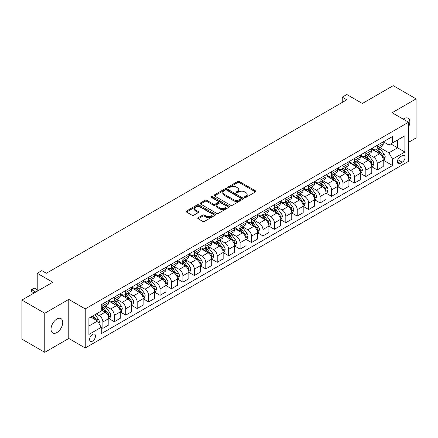 <?xml version="1.0" encoding="UTF-8"?>
<svg xmlns="http://www.w3.org/2000/svg" width="438" height="438" viewBox="0 0 438 438"><rect width="100%" height="100%" fill="white"/><g stroke="black" fill="none" stroke-linecap="round" stroke-linejoin="round"><path stroke-width="0.66" d="M244.727 197.418A0.887 0.515 0 0 0 245.981 197.418L255.524 191.91A1.27 0.734 0 0 0 255.896 191.395A1.27 0.734 0 0 0 255.524 190.875L239.362 181.546A1.27 0.734 0 0 0 237.566 181.546L228.028 187.053A0.887 0.515 0 0 0 227.765 187.415A0.887 0.515 0 0 0 228.028 187.776A0.887 0.515 0 0 0 229.288 187.776L230.519 187.064A4.062 2.343 0 0 1 236.263 187.064L237.61 187.842A4.062 2.343 0 0 1 238.803 189.501A4.062 2.343 0 0 1 237.61 191.16L236.378 191.871A0.887 0.515 0 0 0 236.115 192.233A0.887 0.515 0 0 0 236.378 192.6A0.887 0.515 0 0 0 237.637 192.6L238.869 191.882A4.062 2.343 0 0 1 244.612 191.882L245.959 192.66A4.062 2.343 0 0 1 247.152 194.319A4.062 2.343 0 0 1 245.959 195.978L244.727 196.695A0.887 0.515 0 0 0 244.464 197.056A0.887 0.515 0 0 0 244.727 197.418L244.727 196.695M56.885 332.557A8.278 4.78 120 0 0 62.295 325.264A8.278 4.78 120 0 0 61.024 318.629A8.278 4.78 120 0 0 56.885 319.039A8.278 4.78 120 0 0 51.476 326.332A8.278 4.78 120 0 0 52.746 332.968A8.278 4.78 120 0 0 56.885 332.557M408.555 126.982A8.278 4.78 120 0 0 408.123 118.233A8.278 4.78 120 0 0 403.984 118.643A8.278 4.78 120 0 0 403.212 119.147M92.555 341.114A4.139 2.387 120 0 0 95.26 337.463A4.139 2.387 120 0 0 94.624 334.15A4.139 2.387 120 0 0 92.555 334.353A4.139 2.387 120 0 0 89.85 337.999A4.139 2.387 120 0 0 90.485 341.317A4.139 2.387 120 0 0 92.555 341.114M198.157 217.724A1.27 0.734 0 0 0 197.784 218.239A1.27 0.734 0 0 0 198.157 218.759L202.69 221.376A1.27 0.734 0 0 0 204.486 221.376L215.08 215.261A1.27 0.734 0 0 0 215.452 214.74A1.27 0.734 0 0 0 215.08 214.226L198.918 204.896A1.27 0.734 0 0 0 197.122 204.896L186.528 211.012A1.27 0.734 0 0 0 186.155 211.527A1.27 0.734 0 0 0 186.528 212.047L192.008 215.211A1.27 0.734 0 0 0 193.799 215.211L198.337 212.594A1.27 0.734 0 0 0 198.704 212.074A1.27 0.734 0 0 0 198.337 211.554L195.622 209.988A3.394 1.96 0 0 1 194.625 208.603A3.394 1.96 0 0 1 196.722 206.791A3.394 1.96 0 0 1 200.423 207.212L211.061 213.355A3.394 1.96 0 0 1 212.058 214.74A3.394 1.96 0 0 1 209.961 216.553A3.394 1.96 0 0 1 206.26 216.131L204.486 215.107A1.27 0.734 0 0 0 202.69 215.107L198.157 217.724L198.157 218.759M408.555 142.301L416.1 137.943L416.1 98.868L393.236 85.667L362.368 103.488L346.819 94.509L342.242 97.154L346.819 99.793L46.368 273.257L41.791 270.618L37.219 273.257L37.219 291.21M44.764 313.258L44.764 352.333L68.771 338.47L68.771 299.395L44.764 313.258L21.9 300.057L52.768 282.236L37.219 273.257M68.771 299.395L85.235 308.899L408.555 122.235L408.555 161.31L85.235 347.975L85.235 308.899M416.1 98.868L392.092 112.73L408.555 122.235M230.607 205.258A1.27 0.734 0 0 0 232.403 205.258L242.997 199.142A1.27 0.734 0 0 0 243.369 198.622A1.27 0.734 0 0 0 242.997 198.102L226.84 188.773A1.27 0.734 0 0 0 225.044 188.773L214.45 194.894A1.27 0.734 0 0 0 214.078 195.408A1.27 0.734 0 0 0 214.45 195.928L230.607 205.258M211.707 197.609A0.887 0.515 0 0 1 212.611 197.735L212.611 196.678L229.036 206.167A1.27 0.734 0 0 1 229.408 206.681A1.27 0.734 0 0 1 229.036 207.201L218.447 213.317A1.27 0.734 0 0 1 216.651 213.317L200.489 203.988L205.022 201.387L205.022 200.336L200.489 202.953A1.27 0.734 0 0 0 200.117 203.467A1.27 0.734 0 0 0 200.489 203.988L200.489 202.953M205.022 201.387A1.27 0.734 0 0 1 206.818 201.387L206.818 200.336A1.27 0.734 0 0 0 205.022 200.336M206.818 200.336L213.372 204.119A1.27 0.734 0 0 0 215.167 204.119L218.173 202.383A1.27 0.734 0 0 0 218.546 201.863A1.27 0.734 0 0 0 218.173 201.343L211.351 197.407A0.887 0.515 0 0 1 211.094 197.04A0.887 0.515 0 0 1 211.642 196.569A0.887 0.515 0 0 1 212.611 196.678M44.764 352.333L21.9 339.132L21.9 300.057M402.243 155.66L400.233 156.82A4.008 2.316 120 0 0 397.611 160.357A4.008 2.316 120 0 0 398.224 163.571A4.008 2.316 120 0 0 400.233 163.369L402.243 162.208A4.008 2.316 120 0 0 404.865 158.676A4.008 2.316 120 0 0 404.247 155.463A4.008 2.316 120 0 0 402.243 155.66M383.354 141.797L388.889 144.994L392.547 142.881L392.547 136.492L101.244 304.678L101.244 311.068L88.898 318.196L88.898 334.457L101.244 327.328L101.244 333.718L392.547 165.537L392.547 159.147L388.889 152.807L379.795 147.557M392.547 142.881L404.898 135.753L404.898 152.019L392.547 159.147M68.771 338.47L85.235 347.975M342.242 97.154L342.242 102.432M390.811 143.883L397.578 147.792L397.578 139.979L404.898 135.753M388.889 152.807L397.578 147.792L404.898 152.019M88.898 326.009L97.586 320.994L90.814 317.085M101.244 327.383L102.892 328.33L102.892 321.941A5.174 2.989 -120 0 0 99.229 315.606L96.305 313.915M102.892 328.33L108.832 324.903L108.832 318.514A5.174 2.989 -120 0 0 105.175 312.174L101.244 309.901M108.969 318.645L114.323 321.733L114.323 315.344A5.174 2.989 -120 0 0 110.666 309.004L105.41 305.976M114.323 321.733L120.269 318.3L120.269 311.911A5.174 2.989 -120 0 0 116.607 305.576L108.832 301.087M120.406 312.042L125.755 315.13L125.755 308.741A5.174 2.989 -120 0 0 122.098 302.406L116.842 299.373M125.755 315.13L131.701 311.697L131.701 305.308A5.174 2.989 -120 0 0 128.044 298.973L120.269 294.484M131.838 305.439L137.187 308.533L137.187 302.143A5.174 2.989 -120 0 0 133.53 295.803L128.274 292.77M137.187 308.533L143.133 305.1L143.133 298.711A5.174 2.989 -120 0 0 139.476 292.37L131.701 287.886M143.27 298.842L148.619 301.93L148.619 295.54A5.174 2.989 -120 0 0 144.962 289.206L139.711 286.173M148.619 301.93L154.565 298.497L154.565 292.108A5.174 2.989 -120 0 0 150.907 285.773L143.133 281.284M154.702 292.239L160.051 295.332L160.051 288.938A5.174 2.989 -120 0 0 156.393 282.603L151.143 279.57M160.051 295.332L165.997 291.9L165.997 285.51A5.174 2.989 -120 0 0 162.339 279.17L154.565 274.681M166.133 285.642L171.488 288.73L171.488 282.34A5.174 2.989 -120 0 0 167.825 276.006L162.575 272.973M171.488 288.73L177.428 285.297L177.428 278.907A5.174 2.989 -120 0 0 173.771 272.573L165.997 268.083M177.565 279.039L182.92 282.127L182.92 275.737A5.174 2.989 -120 0 0 179.262 269.403L174.006 266.37M182.92 282.127L188.866 278.694L188.866 272.305A5.174 2.989 -120 0 0 185.203 265.97L177.428 261.481M189.002 272.441L194.352 275.529L194.352 269.14A5.174 2.989 -120 0 0 190.694 262.8L185.438 259.767M194.352 275.529L200.297 272.097L200.297 265.707A5.174 2.989 -120 0 0 196.64 259.367L188.866 254.883M200.434 265.839L205.783 268.927L205.783 262.537A5.174 2.989 -120 0 0 202.126 256.203L196.87 253.169M205.783 268.927L211.729 265.494L211.729 259.104A5.174 2.989 -120 0 0 208.072 252.77L200.297 248.28M211.866 259.236L217.215 262.329L217.215 255.94A5.174 2.989 -120 0 0 213.558 249.6L208.307 246.567M217.215 262.329L223.161 258.896L223.161 252.507A5.174 2.989 -120 0 0 219.504 246.167L211.729 241.677M223.298 252.638L228.647 255.726L228.647 249.337A5.174 2.989 -120 0 0 224.99 243.002L219.739 239.969M228.647 255.726L234.593 252.293L234.593 245.904A5.174 2.989 -120 0 0 230.935 239.57L223.161 235.08M234.73 246.036L240.084 249.123L240.084 242.734A5.174 2.989 -120 0 0 236.421 236.4L231.171 233.366M240.084 249.123L246.025 245.691L246.025 239.301A5.174 2.989 -120 0 0 242.367 232.967L234.593 228.477M246.161 239.438L251.516 242.526L251.516 236.137A5.174 2.989 -120 0 0 247.859 229.797L242.603 226.764M251.516 242.526L257.462 239.093L257.462 232.704A5.174 2.989 -120 0 0 253.799 226.364L246.025 221.88M257.599 232.835L262.948 235.923L262.948 229.534A5.174 2.989 -120 0 0 259.291 223.199L254.035 220.166M262.948 235.923L268.894 232.49L268.894 226.101A5.174 2.989 -120 0 0 265.236 219.766L257.462 215.277M269.031 226.232L274.38 229.326L274.38 222.937A5.174 2.989 -120 0 0 270.722 216.596L265.466 213.563M274.38 229.326L280.325 225.893L280.325 219.504A5.174 2.989 -120 0 0 276.668 213.164L268.894 208.674M280.462 219.635L285.811 222.723L285.811 216.334A5.174 2.989 -120 0 0 282.154 209.999L276.904 206.966M285.811 222.723L291.757 219.29L291.757 212.901A5.174 2.989 -120 0 0 288.1 206.566L280.325 202.077M291.894 213.032L297.243 216.12L297.243 209.731A5.174 2.989 -120 0 0 293.586 203.396L288.335 200.363M297.243 216.12L303.189 212.687L303.189 206.298A5.174 2.989 -120 0 0 299.532 199.963L291.757 195.474M303.326 206.435L308.68 209.523L308.68 203.133A5.174 2.989 -120 0 0 305.018 196.793L299.767 193.76M308.68 209.523L314.621 206.09L314.621 199.701A5.174 2.989 -120 0 0 310.964 193.361L303.189 188.877M314.758 199.832L320.112 202.92L320.112 196.531A5.174 2.989 -120 0 0 316.455 190.196L311.199 187.163M320.112 202.92L326.058 199.487L326.058 193.098A5.174 2.989 -120 0 0 322.395 186.763L314.621 182.274M326.195 193.229L331.544 196.323L331.544 189.933A5.174 2.989 -120 0 0 327.887 183.593L322.631 180.56M331.544 196.323L337.49 192.89L337.49 186.5A5.174 2.989 -120 0 0 333.833 180.16L326.058 175.676M337.627 186.632L342.976 189.72L342.976 183.33A5.174 2.989 -120 0 0 339.319 176.996L334.063 173.963M342.976 189.72L348.922 186.287L348.922 179.898A5.174 2.989 -120 0 0 345.264 173.563L337.49 169.073M349.059 180.029L354.408 183.117L354.408 176.728A5.174 2.989 -120 0 0 350.75 170.393L345.5 167.36M354.408 183.117L360.354 179.689L360.354 173.3A5.174 2.989 -120 0 0 356.696 166.96L348.922 162.471M360.49 173.432L365.84 176.519L365.84 170.13A5.174 2.989 -120 0 0 362.182 163.79L356.932 160.762M365.84 176.519L371.785 173.087L371.785 166.697A5.174 2.989 -120 0 0 368.128 160.363L360.354 155.873M371.922 166.829L377.277 169.917L377.277 163.527A5.174 2.989 -120 0 0 373.614 157.193L368.363 154.16M377.277 169.917L383.217 166.484L383.217 160.094A5.174 2.989 -120 0 0 379.56 153.76L371.785 149.27M371.922 148.4L373.614 149.374A5.174 2.989 -120 0 0 376.204 149.632A5.174 2.989 -120 0 0 377.277 147.267L377.277 145.312M360.49 155.003L362.182 155.977A5.174 2.989 -120 0 0 364.772 156.235A5.174 2.989 -120 0 0 365.84 153.864L365.84 151.909M349.059 161.6L350.75 162.58A5.174 2.989 -120 0 0 353.34 162.832A5.174 2.989 -120 0 0 354.408 160.467L354.408 158.512M337.627 168.203L339.319 169.178A5.174 2.989 -120 0 0 341.903 169.435A5.174 2.989 -120 0 0 342.976 167.064L342.976 165.115M326.195 174.8L327.887 175.78A5.174 2.989 -120 0 0 330.471 176.038A5.174 2.989 -120 0 0 331.544 173.667L331.544 171.712M314.758 181.403L316.455 182.378A5.174 2.989 -120 0 0 319.039 182.635A5.174 2.989 -120 0 0 320.112 180.27L320.112 178.315M303.326 188.006L305.018 188.981A5.174 2.989 -120 0 0 307.607 189.238A5.174 2.989 -120 0 0 308.68 186.867L308.68 184.913M291.894 194.603L293.586 195.583A5.174 2.989 -120 0 0 296.176 195.835A5.174 2.989 -120 0 0 297.243 193.47L297.243 191.516M280.462 201.206L282.154 202.181A5.174 2.989 -120 0 0 284.744 202.438A5.174 2.989 -120 0 0 285.811 200.067L285.811 198.113M269.031 207.804L270.722 208.784A5.174 2.989 -120 0 0 273.307 209.041A5.174 2.989 -120 0 0 274.38 206.67L274.38 204.716M257.599 214.406L259.291 215.381A5.174 2.989 -120 0 0 261.875 215.638A5.174 2.989 -120 0 0 262.948 213.273L262.948 211.319M246.161 221.004L247.859 221.984A5.174 2.989 -120 0 0 250.443 222.241A5.174 2.989 -120 0 0 251.516 219.871L251.516 217.916M234.73 227.607L236.421 228.587A5.174 2.989 -120 0 0 239.011 228.839A5.174 2.989 -120 0 0 240.084 226.473L240.084 224.519M223.298 234.21L224.99 235.184A5.174 2.989 -120 0 0 227.579 235.441A5.174 2.989 -120 0 0 228.647 233.071L228.647 231.116M211.866 240.807L213.558 241.787A5.174 2.989 -120 0 0 216.148 242.039A5.174 2.989 -120 0 0 217.215 239.674L217.215 237.719M200.434 247.41L202.126 248.384A5.174 2.989 -120 0 0 204.71 248.642A5.174 2.989 -120 0 0 205.783 246.271L205.783 244.322M189.002 254.007L190.694 254.987A5.174 2.989 -120 0 0 193.278 255.244A5.174 2.989 -120 0 0 194.352 252.874L194.352 250.919M177.565 260.61L179.262 261.585A5.174 2.989 -120 0 0 181.847 261.842A5.174 2.989 -120 0 0 182.92 259.477L182.92 257.522M166.133 267.213L167.825 268.187A5.174 2.989 -120 0 0 170.415 268.445A5.174 2.989 -120 0 0 171.488 266.074L171.488 264.119M154.702 273.81L156.393 274.79A5.174 2.989 -120 0 0 158.983 275.042A5.174 2.989 -120 0 0 160.051 272.677L160.051 270.722M143.27 280.413L144.962 281.388A5.174 2.989 -120 0 0 147.551 281.645A5.174 2.989 -120 0 0 148.619 279.274L148.619 277.325M131.838 287.01L133.53 287.99A5.174 2.989 -120 0 0 136.114 288.248A5.174 2.989 -120 0 0 137.187 285.877L137.187 283.923M120.406 293.613L122.098 294.588A5.174 2.989 -120 0 0 124.682 294.845A5.174 2.989 -120 0 0 125.755 292.48L125.755 290.525M108.969 300.216L110.666 301.191A5.174 2.989 -120 0 0 113.25 301.448A5.174 2.989 -120 0 0 114.323 299.077L114.323 297.123M383.354 160.226L392.547 165.537M376.204 149.632L382.15 146.199A5.174 2.989 -120 0 0 383.217 143.834L383.217 141.879M364.772 156.235L370.718 152.802A5.174 2.989 -120 0 0 371.785 150.431L371.785 148.477M353.34 162.832L359.28 159.399A5.174 2.989 -120 0 0 360.354 157.034L360.354 155.079M341.903 169.435L347.849 166.002A5.174 2.989 -120 0 0 348.922 163.631L348.922 161.682M330.471 176.038L336.417 172.605A5.174 2.989 -120 0 0 337.49 170.234L337.49 168.28M319.039 182.635L324.985 179.202A5.174 2.989 -120 0 0 326.058 176.837L326.058 174.882M307.607 189.238L313.553 185.805A5.174 2.989 -120 0 0 314.621 183.434L314.621 181.48M296.176 195.835L302.121 192.402A5.174 2.989 -120 0 0 303.189 190.037L303.189 188.083M284.744 202.438L290.684 199.005A5.174 2.989 -120 0 0 291.757 196.635L291.757 194.686M273.307 209.041L279.252 205.608A5.174 2.989 -120 0 0 280.325 203.237L280.325 201.283M261.875 215.638L267.821 212.206A5.174 2.989 -120 0 0 268.894 209.84L268.894 207.886M250.443 222.241L256.389 218.808A5.174 2.989 -120 0 0 257.462 216.438L257.462 214.483M239.011 228.839L244.957 225.406A5.174 2.989 -120 0 0 246.025 223.041L246.025 221.086M227.579 235.441L233.525 232.009A5.174 2.989 -120 0 0 234.593 229.638L234.593 227.689M216.148 242.039L222.088 238.611A5.174 2.989 -120 0 0 223.161 236.241L223.161 234.286M204.71 248.642L210.656 245.209A5.174 2.989 -120 0 0 211.729 242.844L211.729 240.889M193.278 255.244L199.224 251.812A5.174 2.989 -120 0 0 200.297 249.441L200.297 247.486M181.847 261.842L187.792 258.409A5.174 2.989 -120 0 0 188.866 256.044L188.866 254.089M170.415 268.445L176.361 265.012A5.174 2.989 -120 0 0 177.428 262.641L177.428 260.687M158.983 275.042L164.929 271.615A5.174 2.989 -120 0 0 165.997 269.244L165.997 267.289M147.551 281.645L153.492 278.212A5.174 2.989 -120 0 0 154.565 275.847L154.565 273.892M136.114 288.248L142.06 284.815A5.174 2.989 -120 0 0 143.133 282.444L143.133 280.49M124.682 294.845L130.628 291.412A5.174 2.989 -120 0 0 131.701 289.047L131.701 287.093M113.25 301.448L119.196 298.015A5.174 2.989 -120 0 0 120.269 295.645L120.269 293.69M101.244 308.259A5.174 2.989 -120 0 0 101.819 308.045L107.764 304.618A5.174 2.989 -120 0 0 108.832 302.247L108.832 300.293M101.819 308.045A5.174 2.989 -120 0 0 102.892 305.68L102.892 303.726M97.586 320.994L101.244 327.328M245.083 197.543L245.959 197.034A4.062 2.343 0 0 0 247.152 195.375L247.152 194.319M238.803 189.501L238.803 190.557A4.062 2.343 0 0 1 237.61 192.216L236.734 192.725M255.507 191.921L239.362 182.602A1.27 0.734 0 0 0 237.566 182.602L228.384 187.902M242.981 199.153L226.84 189.829A1.27 0.734 0 0 0 225.044 189.829L214.467 195.939M240.752 198.983A0.887 0.515 0 0 0 241.015 198.622A0.887 0.515 0 0 0 240.752 198.261L226.572 190.07A0.887 0.515 0 0 0 225.313 190.07L224.01 190.82A4.062 2.343 0 0 0 222.822 192.479A4.062 2.343 0 0 0 224.01 194.138L233.706 199.739A4.062 2.343 0 0 0 239.455 199.739L240.752 198.983L240.752 200.04A0.887 0.515 0 0 0 241.015 199.679L241.015 198.622M222.822 192.479L222.822 193.536A4.062 2.343 0 0 0 224.01 195.195L224.01 194.138M240.752 200.04L239.455 200.796A4.062 2.343 0 0 1 233.706 200.796L224.01 195.195M206.818 201.387L213.372 205.176A1.27 0.734 0 0 0 215.167 205.176L218.173 203.435A1.27 0.734 0 0 0 218.546 202.92L218.546 201.863M212.611 197.735L229.019 207.212M220.172 208.045A3.394 1.96 0 0 0 223.873 208.466A3.394 1.96 0 0 0 225.97 206.659A3.394 1.96 0 0 0 224.973 205.269L221.228 203.106A1.27 0.734 0 0 0 219.433 203.106L216.427 204.842A1.27 0.734 0 0 0 216.054 205.362A1.27 0.734 0 0 0 216.427 205.882L220.172 208.045L220.172 209.101A3.394 1.96 0 0 0 223.873 209.523A3.394 1.96 0 0 0 225.97 207.711L225.97 206.659M216.054 205.362L216.054 206.418A1.27 0.734 0 0 0 216.427 206.933L216.427 205.882M220.172 209.101L216.427 206.933M212.058 214.74L212.058 215.797A3.394 1.96 0 0 1 209.961 217.609A3.394 1.96 0 0 1 206.26 217.188L204.486 216.164A1.27 0.734 0 0 0 202.69 216.164L198.173 218.77M194.625 208.603L194.625 209.654A3.394 1.96 0 0 0 195.622 211.045L195.622 209.988M198.315 212.6L195.622 211.045M215.063 215.272L198.918 205.953A1.27 0.734 0 0 0 197.122 205.953L186.544 212.058L186.528 211.012M383.217 160.308L384.318 159.673L385.232 157.034A3.427 1.976 -120 0 0 384.137 154.116L380.403 149.128A9.893 5.71 -120 0 0 379.319 147.83M375.601 151.477A9.893 5.71 -120 0 0 373.576 149.353M382.905 158.206L383.381 157.182A3.427 1.976 -120 0 0 382.401 155.118L378.662 150.13A9.893 5.71 -120 0 0 377.583 148.838M376.664 149.369A8.213 4.741 60 0 1 378.01 150.902L381.175 155.123M376.483 149.468A9.893 5.71 60 0 1 377.567 150.765L380.047 154.077M371.785 166.905L372.886 166.276L373.8 163.631A3.427 1.976 -120 0 0 372.705 160.713L368.966 155.725A9.893 5.71 -120 0 0 367.887 154.433M364.17 158.074A9.893 5.71 -120 0 0 362.144 155.955M371.473 164.808L371.95 163.779A3.427 1.976 -120 0 0 370.97 161.721L367.23 156.727A9.893 5.71 -120 0 0 366.152 155.435M365.232 155.966A8.213 4.741 60 0 1 366.579 157.499L369.738 161.721M365.051 156.07A9.893 5.71 60 0 1 366.13 157.362L368.615 160.68M360.354 173.508L361.454 172.873L362.368 170.234A3.427 1.976 -120 0 0 361.273 167.316L357.534 162.328A9.893 5.71 -120 0 0 356.455 161.036M352.738 164.677A9.893 5.71 -120 0 0 350.712 162.558M360.041 171.411L360.518 170.382A3.427 1.976 -120 0 0 359.532 168.318L355.798 163.33A9.893 5.71 -120 0 0 354.72 162.038M353.795 162.569A8.213 4.741 60 0 1 355.147 164.102L358.306 168.323M353.619 162.673A9.893 5.71 60 0 1 354.698 163.965L357.184 167.283M348.922 180.111L350.017 179.476L350.931 176.837A3.427 1.976 -120 0 0 349.842 173.919L346.102 168.926A9.893 5.71 -120 0 0 345.024 167.634M341.306 171.274A9.893 5.71 -120 0 0 339.28 169.156M348.61 178.009L349.081 176.979A3.427 1.976 -120 0 0 348.1 174.921L344.367 169.933A9.893 5.71 -120 0 0 343.282 168.635M342.363 169.172A8.213 4.741 60 0 1 343.71 170.705L346.874 174.926M342.188 169.271A9.893 5.71 60 0 1 343.266 170.563L345.752 173.881M337.49 186.708L338.585 186.079L339.499 183.434A3.427 1.976 -120 0 0 338.404 180.516L334.67 175.529A9.893 5.71 -120 0 0 333.592 174.236M329.874 177.877A9.893 5.71 -120 0 0 327.848 175.758M337.178 184.612L337.649 183.582A3.427 1.976 -120 0 0 336.669 181.518L332.929 176.53A9.893 5.71 -120 0 0 331.851 175.238M330.931 175.769A8.213 4.741 60 0 1 332.278 177.302L335.442 181.524M330.756 175.873A9.893 5.71 60 0 1 331.834 177.166L334.32 180.483M326.058 193.311L327.153 192.676L328.067 190.037A3.427 1.976 -120 0 0 326.972 187.119L323.239 182.131A9.893 5.71 -120 0 0 322.154 180.834M318.442 184.48A9.893 5.71 -120 0 0 316.417 182.356M325.746 191.209L326.217 190.185A3.427 1.976 -120 0 0 325.237 188.121L321.497 183.133A9.893 5.71 -120 0 0 320.419 181.841M319.499 182.372A8.213 4.741 60 0 1 320.846 183.905L324.01 188.126M319.324 182.471A9.893 5.71 60 0 1 320.402 183.768L322.888 187.081M314.621 199.909L315.721 199.279L316.636 196.635A3.427 1.976 -120 0 0 315.541 193.716L311.807 188.729A9.893 5.71 -120 0 0 310.723 187.437M307.005 191.077A9.893 5.71 -120 0 0 304.979 188.959M314.309 197.812L314.785 196.782A3.427 1.976 -120 0 0 313.805 194.724L310.066 189.731A9.893 5.71 -120 0 0 308.987 188.439M308.067 188.97A8.213 4.741 60 0 1 309.414 190.503L312.579 194.724M307.887 189.074A9.893 5.71 60 0 1 308.971 190.366L311.451 193.684M303.189 206.512L304.29 205.876L305.204 203.237A3.427 1.976 -120 0 0 304.109 200.319L300.369 195.332A9.893 5.71 -120 0 0 299.291 194.039M295.573 197.68A9.893 5.71 -120 0 0 293.548 195.562M302.877 204.415L303.353 203.385A3.427 1.976 -120 0 0 302.373 201.321L298.634 196.334A9.893 5.71 -120 0 0 297.555 195.041M296.635 195.572A8.213 4.741 60 0 1 297.982 197.105L301.141 201.327M296.455 195.676A9.893 5.71 60 0 1 297.533 196.969L300.019 200.286M291.757 213.114L292.858 212.479L293.772 209.84A3.427 1.976 -120 0 0 292.677 206.922L288.938 201.929A9.893 5.71 -120 0 0 287.859 200.637M284.142 204.278A9.893 5.71 -120 0 0 282.116 202.159M291.445 211.012L291.922 209.983A3.427 1.976 -120 0 0 290.936 207.924L287.202 202.936A9.893 5.71 -120 0 0 286.123 201.639M285.198 202.175A8.213 4.741 60 0 1 286.551 203.703L289.71 207.93M285.023 202.274A9.893 5.71 60 0 1 286.102 203.566L288.587 206.884M280.325 219.712L281.42 219.077L282.335 216.438A3.427 1.976 -120 0 0 281.245 213.52L277.506 208.532A9.893 5.71 -120 0 0 276.427 207.24M272.71 210.881A9.893 5.71 -120 0 0 270.684 208.762M280.013 217.615L280.484 216.586A3.427 1.976 -120 0 0 279.504 214.521L275.77 209.534A9.893 5.71 -120 0 0 274.686 208.242M273.766 208.773A8.213 4.741 60 0 1 275.113 210.306L278.278 214.527M273.591 208.877A9.893 5.71 60 0 1 274.67 210.169L277.155 213.487M268.894 226.315L269.989 225.679L270.903 223.041A3.427 1.976 -120 0 0 269.808 220.122L266.074 215.135A9.893 5.71 -120 0 0 264.995 213.837M261.278 217.483A9.893 5.71 -120 0 0 259.252 215.359M268.582 224.212L269.052 223.188A3.427 1.976 -120 0 0 268.072 221.124L264.333 216.137A9.893 5.71 -120 0 0 263.254 214.844M262.335 215.376A8.213 4.741 60 0 1 263.681 216.909L266.846 221.13M262.159 215.474A9.893 5.71 60 0 1 263.238 216.772L265.724 220.084M257.462 232.912L258.557 232.282L259.471 229.638A3.427 1.976 -120 0 0 258.376 226.72L254.642 221.732A9.893 5.71 -120 0 0 253.558 220.44M249.846 224.081A9.893 5.71 -120 0 0 247.82 221.962M257.15 230.815L257.621 229.786A3.427 1.976 -120 0 0 256.641 227.727L252.901 222.734A9.893 5.71 -120 0 0 251.823 221.442M250.903 221.973A8.213 4.741 60 0 1 252.25 223.506L255.414 227.727M250.728 222.077A9.893 5.71 60 0 1 251.806 223.369L254.292 226.687M246.025 239.515L247.125 238.88L248.039 236.241A3.427 1.976 -120 0 0 246.944 233.323L243.21 228.335A9.893 5.71 -120 0 0 242.126 227.043M238.409 230.684A9.893 5.71 -120 0 0 236.383 228.565M245.713 237.418L246.189 236.389A3.427 1.976 -120 0 0 245.209 234.325L241.469 229.337A9.893 5.71 -120 0 0 240.391 228.045M239.471 228.576A8.213 4.741 60 0 1 240.818 230.109L243.982 234.33M239.29 228.68A9.893 5.71 60 0 1 240.374 229.972L242.855 233.284M234.593 246.118L235.693 245.483L236.608 242.844A3.427 1.976 -120 0 0 235.513 239.92L231.773 234.932A9.893 5.71 -120 0 0 230.695 233.64M226.977 237.281A9.893 5.71 -120 0 0 224.951 235.162M234.281 244.015L234.757 242.986A3.427 1.976 -120 0 0 233.777 240.927L230.038 235.94A9.893 5.71 -120 0 0 228.959 234.642M228.039 235.173A8.213 4.741 60 0 1 229.386 236.706L232.545 240.933M227.859 235.277A9.893 5.71 60 0 1 228.937 236.569L231.423 239.887M223.161 252.715L224.261 252.08L225.176 249.441A3.427 1.976 -120 0 0 224.081 246.523L220.341 241.535A9.893 5.71 -120 0 0 219.263 240.243M215.545 243.884A9.893 5.71 -120 0 0 213.52 241.765M222.849 250.618L223.325 249.589A3.427 1.976 -120 0 0 222.34 247.525L218.606 242.537A9.893 5.71 -120 0 0 217.527 241.245M216.602 241.776A8.213 4.741 60 0 1 217.954 243.309L221.113 247.53M216.427 241.88A9.893 5.71 60 0 1 217.505 243.172L219.991 246.49M211.729 259.318L212.824 258.683L213.739 256.044A3.427 1.976 -120 0 0 212.649 253.126L208.91 248.132A9.893 5.71 -120 0 0 207.831 246.84M204.113 250.487A9.893 5.71 -120 0 0 202.088 248.362M211.417 257.216L211.888 256.186A3.427 1.976 -120 0 0 210.908 254.128L207.174 249.14A9.893 5.71 -120 0 0 206.09 247.848M205.17 248.379A8.213 4.741 60 0 1 206.517 249.912L209.682 254.133M204.995 248.477A9.893 5.71 60 0 1 206.074 249.769L208.559 253.087M200.297 265.915L201.392 265.286L202.307 262.641A3.427 1.976 -120 0 0 201.212 259.723L197.478 254.735A9.893 5.71 -120 0 0 196.399 253.443M192.682 257.084A9.893 5.71 -120 0 0 190.656 254.965M199.985 263.818L200.456 262.789A3.427 1.976 -120 0 0 199.476 260.73L195.737 255.737A9.893 5.71 -120 0 0 194.658 254.445M193.738 254.976A8.213 4.741 60 0 1 195.085 256.509L198.25 260.73M193.563 255.08A9.893 5.71 60 0 1 194.642 256.372L197.127 259.69M188.866 272.518L189.961 271.883L190.875 269.244A3.427 1.976 -120 0 0 189.78 266.326L186.046 261.338A9.893 5.71 -120 0 0 184.962 260.046M181.25 263.687A9.893 5.71 -120 0 0 179.224 261.563M188.554 270.421L189.024 269.392A3.427 1.976 -120 0 0 188.044 267.328L184.305 262.34A9.893 5.71 -120 0 0 183.226 261.048M182.307 261.579A8.213 4.741 60 0 1 183.653 263.112L186.818 267.333M182.131 261.678A9.893 5.71 60 0 1 183.21 262.975L185.696 266.288M177.428 279.121L178.529 278.486L179.443 275.847A3.427 1.976 -120 0 0 178.348 272.923L174.614 267.936A9.893 5.71 -120 0 0 173.53 266.643M169.813 270.284A9.893 5.71 -120 0 0 167.787 268.166M177.116 277.019L177.593 275.989A3.427 1.976 -120 0 0 176.613 273.931L172.873 268.943A9.893 5.71 -120 0 0 171.795 267.645M170.875 268.176A8.213 4.741 60 0 1 172.222 269.709L175.386 273.931M170.694 268.28A9.893 5.71 60 0 1 171.778 269.573L174.258 272.89M165.997 285.718L167.097 285.083L168.011 282.444A3.427 1.976 -120 0 0 166.916 279.526L163.177 274.538A9.893 5.71 -120 0 0 162.098 273.246M158.381 276.887A9.893 5.71 -120 0 0 156.355 274.768M165.684 283.621L166.161 282.592A3.427 1.976 -120 0 0 165.181 280.528L161.441 275.54A9.893 5.71 -120 0 0 160.363 274.248M159.443 274.779A8.213 4.741 60 0 1 160.79 276.312L163.949 280.534M159.262 274.883A9.893 5.71 60 0 1 160.341 276.175L162.826 279.493M154.565 292.321L155.665 291.686L156.58 289.047A3.427 1.976 -120 0 0 155.485 286.129L151.745 281.136A9.893 5.71 -120 0 0 150.667 279.844M146.949 283.49A9.893 5.71 -120 0 0 144.923 281.366M154.253 290.219L154.729 289.19A3.427 1.976 -120 0 0 153.743 287.131L150.01 282.143A9.893 5.71 -120 0 0 148.931 280.851M148.006 281.382A8.213 4.741 60 0 1 149.358 282.915L152.517 287.136M147.83 281.481A9.893 5.71 60 0 1 148.909 282.773L151.395 286.091M143.133 298.919L144.228 298.289L145.142 295.645A3.427 1.976 -120 0 0 144.053 292.726L140.313 287.739A9.893 5.71 -120 0 0 139.235 286.447M135.517 290.087A9.893 5.71 -120 0 0 133.491 287.969M142.821 296.822L143.292 295.792A3.427 1.976 -120 0 0 142.312 293.728L138.578 288.741A9.893 5.71 -120 0 0 137.494 287.448M136.574 287.98A8.213 4.741 60 0 1 137.921 289.513L141.085 293.734M136.399 288.084A9.893 5.71 60 0 1 137.477 289.376L139.963 292.694M131.701 305.521L132.796 304.886L133.71 302.247A3.427 1.976 -120 0 0 132.615 299.329L128.881 294.341A9.893 5.71 -120 0 0 127.803 293.044M124.085 296.69A9.893 5.71 -120 0 0 122.06 294.566M131.389 303.419L131.86 302.395A3.427 1.976 -120 0 0 130.88 300.331L127.14 295.343A9.893 5.71 -120 0 0 126.062 294.051M125.142 294.582A8.213 4.741 60 0 1 126.489 296.115L129.653 300.337M124.967 294.681A9.893 5.71 60 0 1 126.045 295.978L128.531 299.291M120.269 312.124L121.364 311.489L122.279 308.85A3.427 1.976 -120 0 0 121.184 305.927L117.45 300.939A9.893 5.71 -120 0 0 116.366 299.647M112.654 303.288A9.893 5.71 -120 0 0 110.628 301.169M119.957 310.022L120.428 308.993A3.427 1.976 -120 0 0 119.448 306.934L115.709 301.941A9.893 5.71 -120 0 0 114.63 300.649M113.71 301.18A8.213 4.741 60 0 1 115.057 302.713L118.222 306.934M113.535 301.284A9.893 5.71 60 0 1 114.614 302.576L117.099 305.894M108.832 318.722L109.933 318.087L110.847 315.448A3.427 1.976 -120 0 0 109.752 312.529L106.018 307.542A9.893 5.71 -120 0 0 104.934 306.25M108.52 316.625L108.996 315.595A3.427 1.976 -120 0 0 108.016 313.531L104.277 308.544A9.893 5.71 -120 0 0 103.198 307.252M102.278 307.783A8.213 4.741 60 0 1 103.625 309.316L106.79 313.537M102.098 307.887A9.893 5.71 60 0 1 103.182 309.179L105.662 312.497M98.955 323.37L99.415 322.05A3.427 1.976 -120 0 0 98.32 319.132L94.986 314.681M96.891 320.594A3.427 1.976 -120 0 0 96.584 320.134L93.245 315.683M92.391 316.176L94.783 319.379M92.15 316.318L94.181 319.028M37.219 289.732L34.476 288.149L31.733 289.732L35.757 292.053M31.733 291.631L31.229 289.759L31.229 289.441L31.733 289.732L31.733 291.631L34.109 293.006M31.229 289.441L34.476 288.149M99.229 315.606L105.175 312.174M110.666 309.004L116.607 305.576M122.098 302.406L128.044 298.973M133.53 295.803L139.476 292.37M144.962 289.206L150.907 285.773M156.393 282.603L162.339 279.17M167.825 276.006L173.771 272.573M179.262 269.403L185.203 265.97M190.694 262.8L196.64 259.367M202.126 256.203L208.072 252.77M213.558 249.6L219.504 246.167M224.99 243.002L230.935 239.57M236.421 236.4L242.367 232.967M247.859 229.797L253.799 226.364M259.291 223.199L265.236 219.766M270.722 216.596L276.668 213.164M282.154 209.999L288.1 206.566M293.586 203.396L299.532 199.963M305.018 196.793L310.964 193.361M316.455 190.196L322.395 186.763M327.887 183.593L333.833 180.16M339.319 176.996L345.264 173.563M350.75 170.393L356.696 166.96M362.182 163.79L368.128 160.363M373.614 157.193L379.56 153.76M377.277 147.267L383.217 143.834M377.277 163.527L383.217 160.094M365.84 170.13L371.785 166.697M365.84 153.864L371.785 150.431M354.408 176.728L360.354 173.3M354.408 160.467L360.354 157.034M342.976 183.33L348.922 179.898M342.976 167.064L348.922 163.631M331.544 189.933L337.49 186.5M331.544 173.667L337.49 170.234M320.112 196.531L326.058 193.098M320.112 180.27L326.058 176.837M308.68 203.133L314.621 199.701M308.68 186.867L314.621 183.434M297.243 209.731L303.189 206.298M297.243 193.47L303.189 190.037M285.811 216.334L291.757 212.901M285.811 200.067L291.757 196.635M274.38 222.937L280.325 219.504M274.38 206.67L280.325 203.237M262.948 229.534L268.894 226.101M262.948 213.273L268.894 209.84M251.516 236.137L257.462 232.704M251.516 219.871L257.462 216.438M240.084 242.734L246.025 239.301M240.084 226.473L246.025 223.041M228.647 249.337L234.593 245.904M228.647 233.071L234.593 229.638M217.215 255.94L223.161 252.507M217.215 239.674L223.161 236.241M205.783 262.537L211.729 259.104M205.783 246.271L211.729 242.844M194.352 269.14L200.297 265.707M194.352 252.874L200.297 249.441M182.92 275.737L188.866 272.305M182.92 259.477L188.866 256.044M171.488 282.34L177.428 278.907M171.488 266.074L177.428 262.641M160.051 288.938L165.997 285.51M160.051 272.677L165.997 269.244M148.619 295.54L154.565 292.108M148.619 279.274L154.565 275.847M137.187 302.143L143.133 298.711M137.187 285.877L143.133 282.444M125.755 308.741L131.701 305.308M125.755 292.48L131.701 289.047M114.323 315.344L120.269 311.911M114.323 299.077L120.269 295.645M102.892 321.941L108.832 318.514M102.892 305.68L108.832 302.247M397.857 159.678L402.243 162.208M397.397 161.731L400.233 163.369M245.959 197.034L245.959 195.978M236.378 192.6L236.378 191.871M237.61 192.216L237.61 191.16M228.028 187.776L228.028 187.053M237.566 182.602L237.566 181.546M239.362 182.602L239.362 181.546M255.524 191.91L255.524 190.875M214.45 195.928L214.45 194.894M225.044 189.829L225.044 188.773M226.84 189.829L226.84 188.773M242.997 199.142L242.997 198.102M233.706 200.796L233.706 199.739M239.455 200.796L239.455 199.739M213.372 205.176L213.372 204.119M215.167 205.176L215.167 204.119M218.173 203.435L218.173 202.383M229.036 207.201L229.036 206.167M202.69 216.164L202.69 215.107M204.486 216.164L204.486 215.107M206.26 217.188L206.26 216.131M198.337 212.594L198.337 211.554M197.122 205.953L197.122 204.896M198.918 205.953L198.918 204.896M215.08 215.261L215.08 214.226M382.965 158.397L385.21 157.1M378.662 150.13L380.403 149.128M375.968 151.685L377.567 150.765M382.401 155.118L384.137 154.116M382.128 156.454L383.381 157.182M371.534 164.995L373.778 163.702M367.23 156.727L368.966 155.725M364.536 158.288L366.13 157.362M370.97 161.721L372.705 160.713M370.696 163.056L371.95 163.779M360.096 171.597L362.341 170.3M355.798 163.33L357.534 162.328M353.105 164.885L354.698 163.965M359.532 168.318L361.273 167.316M359.264 169.659L360.518 170.382M348.664 178.2L350.909 176.903M344.367 169.933L346.102 168.926M341.667 171.488L343.266 170.563M348.1 174.921L349.842 173.919M347.832 176.257L349.081 176.979M337.233 184.798L339.477 183.5M332.929 176.53L334.67 175.529M330.236 178.085L331.834 177.166M336.669 181.518L338.404 180.516M336.395 182.86L337.649 183.582M325.801 191.401L328.046 190.103M321.497 183.133L323.239 182.131M318.804 184.688L320.402 183.768M325.237 188.121L326.972 187.119M324.963 189.457L326.217 190.185M314.369 197.998L316.614 196.706M310.066 189.731L311.807 188.729M307.372 191.291L308.971 190.366M313.805 194.724L315.541 193.716M313.531 196.06L314.785 196.782M302.937 204.601L305.182 203.303M298.634 196.334L300.369 195.332M295.94 197.888L297.533 196.969M302.373 201.321L304.109 200.319M302.1 202.663L303.353 203.385M291.5 211.198L293.745 209.906M287.202 202.936L288.938 201.929M284.508 204.491L286.102 203.566M290.936 207.924L292.677 206.922M290.668 209.26L291.922 209.983M280.068 217.801L282.313 216.503M275.77 209.534L277.506 208.532M273.071 211.089L274.67 210.169M279.504 214.521L281.245 213.52M279.236 215.863L280.484 216.586M268.636 224.404L270.881 223.106M264.333 216.137L266.074 215.135M261.639 217.691L263.238 216.772M268.072 221.124L269.808 220.122M267.799 222.46L269.052 223.188M257.205 231.001L259.449 229.704M252.901 222.734L254.642 221.732M250.207 224.294L251.806 223.369M256.641 227.727L258.376 226.72M256.367 229.063L257.621 229.786M245.773 237.604L248.017 236.306M241.469 229.337L243.21 228.335M238.776 230.892L240.374 229.972M245.209 234.325L246.944 233.323M244.935 235.666L246.189 236.389M234.335 244.201L236.586 242.909M230.038 235.94L231.773 234.932M227.344 237.495L228.937 236.569M233.777 240.927L235.513 239.92M233.503 242.263L234.757 242.986M222.904 250.804L225.148 249.507M218.606 242.537L220.341 241.535M215.912 244.092L217.505 243.172M222.34 247.525L224.081 246.523M222.071 248.866L223.325 249.589M211.472 257.407L213.717 256.11M207.174 249.14L208.91 248.132M204.475 250.695L206.074 249.769M210.908 254.128L212.649 253.126M210.64 255.464L211.888 256.186M200.04 264.005L202.285 262.707M195.737 255.737L197.478 254.735M193.043 257.298L194.642 256.372M199.476 260.73L201.212 259.723M199.202 262.066L200.456 262.789M188.608 270.607L190.853 269.31M184.305 262.34L186.046 261.338M181.611 263.895L183.21 262.975M188.044 267.328L189.78 266.326M187.771 268.669L189.024 269.392M177.176 277.205L179.421 275.913M172.873 268.943L174.614 267.936M170.179 270.498L171.778 269.573M176.613 273.931L178.348 272.923M176.339 275.267L177.593 275.989M165.739 283.808L167.989 282.51M161.441 275.54L163.177 274.538M158.748 277.095L160.341 276.175M165.181 280.528L166.916 279.526M164.907 281.869L166.161 282.592M154.307 290.41L156.552 289.113M150.01 282.143L151.745 281.136M147.316 283.698L148.909 282.773M153.743 287.131L155.485 286.129M153.475 288.467L154.729 289.19M142.876 297.008L145.12 295.71M138.578 288.741L140.313 287.739M135.879 290.295L137.477 289.376M142.312 293.728L144.053 292.726M142.043 295.07L143.292 295.792M131.444 303.611L133.689 302.313M127.14 295.343L128.881 294.341M124.447 296.898L126.045 295.978M130.88 300.331L132.615 299.329M130.606 301.673L131.86 302.395M120.012 310.208L122.257 308.916M115.709 301.941L117.45 300.939M113.015 303.501L114.614 302.576M119.448 306.934L121.184 305.927M119.174 308.27L120.428 308.993M108.58 316.811L110.825 315.513M104.277 308.544L106.018 307.542M101.583 310.099L103.182 309.179M108.016 313.531L109.752 312.529M107.743 314.873L108.996 315.595M98.523 322.614L99.393 322.116M96.584 320.134L98.32 319.132"/></g></svg>
